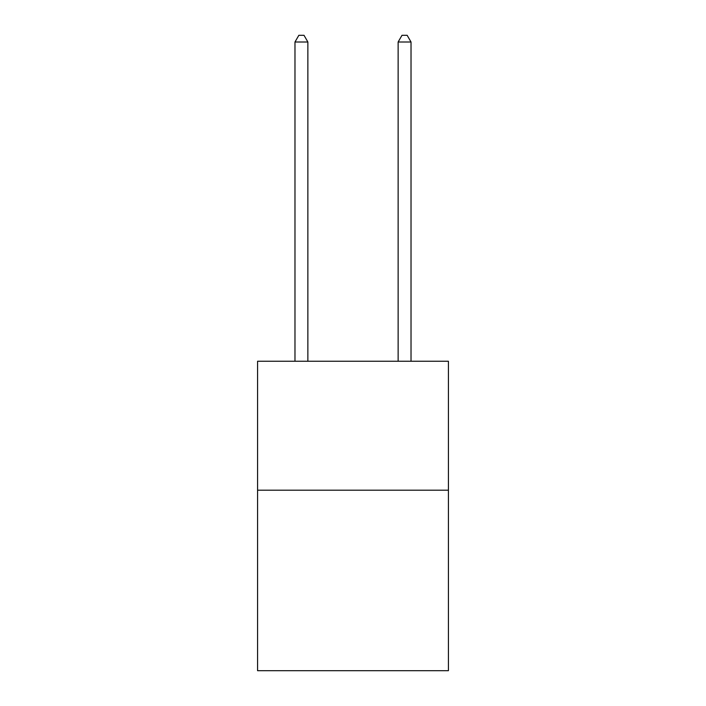 <?xml version="1.0" encoding="UTF-8"?>
<svg xmlns="http://www.w3.org/2000/svg" width="706" height="706" viewBox="0 0 706 706"><rect width="100%" height="100%" fill="white"/><g stroke="black" fill="none" stroke-linecap="round" stroke-linejoin="round"><path stroke-width="1.06" d="M448.416 490.185L448.416 670.7L257.584 670.7L257.584 361.251L448.416 361.251L448.416 490.185L257.584 490.185M307.869 361.251L307.869 42.007L294.976 42.007L294.976 361.251M294.976 42.007L298.85 35.3L304.004 35.3L307.869 42.007M411.024 361.251L411.024 42.007L398.131 42.007L398.131 361.251M398.131 42.007L401.996 35.3L407.15 35.3L411.024 42.007"/></g></svg>
